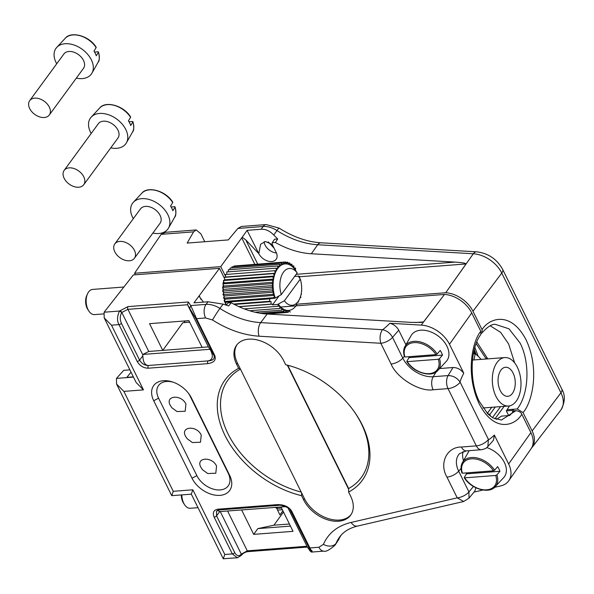 <?xml version="1.0" encoding="UTF-8"?>
<svg xmlns="http://www.w3.org/2000/svg" width="594" height="594" viewBox="0 0 594 594"><rect width="100%" height="100%" fill="white"/><g stroke="black" fill="none" stroke-linecap="round" stroke-linejoin="round"><path stroke-width="0.89" d="M220.01 495.359A23.314 15.57 -143.8 0 0 229.64 475.319L191.357 397.854A23.314 15.57 -143.8 0 0 189.1 394.119A23.314 15.57 -143.8 0 0 172.49 381.949A23.314 15.57 -143.8 0 0 153.72 400.75L192.011 478.215A23.314 15.57 -143.8 0 0 220.01 495.359M173.389 382.254A19.431 12.979 -143.8 0 0 158.568 398.173L196.852 475.638A19.431 12.979 -143.8 0 0 220.188 489.924A19.431 12.979 -143.8 0 0 228.215 473.232L189.932 395.767A19.431 12.979 -143.8 0 0 188.536 393.354M283.628 360.61A29.151 19.468 -143.8 0 0 248.626 339.181A29.151 19.468 -143.8 0 0 236.598 345.196A29.151 19.468 -143.8 0 0 236.59 364.226L238.617 368.339A85.016 56.772 -143.8 0 0 225.007 435.476A85.016 56.772 -143.8 0 0 301.559 495.686L303.586 499.792A29.151 19.468 -143.8 0 0 327.094 519.653A29.151 19.468 -143.8 0 0 350.623 515.213A29.151 19.468 -143.8 0 0 350.631 496.176L348.596 492.07A85.016 56.772 -143.8 0 0 353.994 411.293A85.016 56.772 -143.8 0 0 293.436 366.929A85.016 56.772 -143.8 0 0 285.662 364.723L283.628 360.61M184.89 322.549L184.244 320.998M184.17 321.094L188.959 320.723M496.309 419.401L501.477 416.127L509.682 415.496L514.01 410.81L515.956 410.662L501.41 420.04L492.886 417.864L488.03 414.122L479.284 401.425C468.911 381.229 470.292 347.973 480.85 334.489L480.828 331.341L471.725 312.934A25.126 16.781 -143.8 0 0 444.468 294.438L280.702 307.024M421.22 325.096L444.468 294.438L423.567 321.918L421.124 322.431L410.996 322.364L267.174 314.018L260.655 322.624L382.395 329.685C382.967 329.707 385.454 327.569 389.864 323.277L421.22 325.096A26.039 17.389 36.2 0 1 449.472 344.26L463.751 373.158C461.093 378.638 459.89 381.645 460.142 382.18L488.439 439.441C488.706 439.954 490.681 438.498 494.349 435.068L508.627 463.966A26.039 17.389 36.2 0 1 508.783 480.746L531.036 448.834A25.126 16.781 -143.8 0 0 530.888 432.64L521.792 414.233C521.094 412.377 519.149 411.189 515.956 410.662M184.853 322.549L184.088 321.012M508.783 480.746A26.039 17.389 36.2 0 1 500.705 485.914L494.557 487.332M282.9 510.803L279.923 514.916L276.544 508.019M202.123 347.364L188.914 320.641L149.554 323.663L162.763 350.386L208.368 346.881L210.001 349.287L142.916 354.447L148.745 351.462L162.763 350.386L182.826 322.705L189.672 322.178M389.864 323.277C393.844 324.376 396.792 326.678 398.73 330.182L405.932 344.758M439.605 368.547L452.992 367.523C457.165 367.5 460.751 369.379 463.751 373.158M452.992 367.523L448.114 375.579C453.125 375.646 457.135 377.843 460.142 382.18A9.719 4.44 153.7 0 1 448.032 388.617L476.329 445.871A9.719 4.44 -26.3 0 0 488.439 439.441L487.837 446.51M481.348 449.725L466.446 450.876A9.719 5.71 -94.4 0 1 461.427 447.022L476.329 445.871A9.719 5.71 -94.4 0 0 481.348 449.725C484.674 449.138 486.842 448.069 487.845 446.517L493.48 440.213L494.349 435.068M463.506 460.684A24.287 16.224 36.2 0 1 463.127 451.485M473.425 486.456L468.933 491.929L469 498.188L474.851 491.067L475.891 487.793M482.937 490.028L474.005 492.099M277.539 510.098L282.365 509.726M219.498 268.317L133.346 274.94L104.106 312.221L119.491 311.033L128.029 306.608L188.305 301.975L190.748 305.561L206.029 304.388A9.719 5.71 85.6 0 0 205.583 317.968L212.533 319.988C227.91 329.744 243.429 335.15 259.081 336.211A9.719 5.034 -86.7 0 1 260.655 322.624A68.013 45.419 36.2 0 1 219.921 308.427A19.431 12.979 -143.8 0 0 206.029 304.388L208.026 301.767L193.971 302.843L219.498 268.317L224.48 278.4M222.735 287.741L224.933 302.524L225.75 303.994M223.307 285.016L222.832 287.132M203.49 302.116L199.012 296.198M267.174 314.018A68.265 45.59 36.2 0 1 231.214 302.74L228.17 302.821L226.277 305.197M259.081 336.211L380.821 343.273C379.44 338.216 379.967 333.687 382.395 329.685C386.791 330.554 390.176 333.108 392.53 337.347L398.73 330.182M469 498.188L463.684 501.485L457.217 497.854L351.113 522.43C337.615 525.727 328.385 533.041 323.426 544.356L318.911 547.26L309.89 547.95L291.699 511.159C288.87 506.741 284.147 504.558 277.532 504.61L217.939 509.184C213.632 509.971 212.362 512.622 214.13 517.122L232.313 553.912L224.822 554.492L192.857 489.805L173.255 491.312L123.864 391.387L143.466 389.879L111.501 325.2L104.188 317.849L104.106 312.221M119.528 310.981A1.945 1.299 37.7 0 1 121.844 312.444L127.925 309.34L187.548 304.752L195.708 318.399L213.892 355.197C215.11 358.717 213.127 360.625 207.945 360.907A1.945 1.143 85.6 0 0 207.855 363.625C214.033 362.689 216.335 359.971 214.746 355.457L196.562 318.659L205.583 317.968M208.026 301.767L223.092 304.121L228.66 305.947L231.214 302.74M293.978 367.099A82.588 55.153 -143.8 0 0 287.748 365.332L285.662 364.723M348.596 492.07L348.648 488.543A82.588 55.153 -143.8 0 0 353.66 410.833M303.586 499.792L304.44 498.626A29.151 19.468 -143.8 0 0 327.465 518.324A29.151 19.468 -143.8 0 0 351.032 514.612M304.44 498.626L301.596 492.864L301.559 495.686M238.617 368.339L240.288 368.822L237.444 363.06L236.59 364.226M240.429 369.097A82.588 55.153 -143.8 0 0 228.037 433.865A82.588 55.153 -143.8 0 0 301.195 492.055M237.043 344.624A29.151 19.468 -143.8 0 0 237.444 363.06M241.29 555.397A1.945 1.27 -144.4 0 0 241.313 555.368L241.261 554.172C238.966 556.6 236.791 556.088 234.727 552.635L216.543 515.844L216.55 511.078L218.941 509.956L278.534 505.375A1.945 1.143 -94.4 0 1 277.532 504.61M290.421 510.179L290.845 510.899A1.945 0.891 -26.3 0 0 291.699 511.159M318.911 547.26A9.719 5.71 -94.4 0 0 323.93 551.113C325.816 551.952 329.514 549.97 335.031 545.166A19.431 12.979 -143.8 0 0 335.15 545.002A19.431 12.979 -143.8 0 0 336.041 543.369A68.013 45.419 36.2 0 1 339.174 537.674A68.013 45.419 36.2 0 1 339.582 537.095C343.406 531.756 349.406 528.081 357.581 526.061A9.719 6.267 77 0 1 351.113 522.43M210.001 349.287L210.714 350.534C213.55 356.467 212.622 359.927 207.945 360.907L148.352 365.488C144.847 365.213 143.013 361.969 142.857 355.747L142.916 354.447M104.188 317.849L136.16 382.536L143.466 389.879M133.472 377.101L116.469 378.408L116.558 384.043L123.864 391.387M191.327 494.163L171.8 495.663L173.255 491.312M237.734 557.714L223.262 558.776L191.298 494.097L192.857 489.805M223.262 558.776L224.822 554.492M341.142 535.179L336.041 543.369A9.719 7.143 -157.2 0 1 323.426 544.356M241.654 510.016L253.69 534.362L257.863 528.608L273.923 525.193L283.1 512.533L283.732 512.488M227.636 511.092L247.282 550.838L241.29 554.128L220.248 511.56L285.729 506.63M253.69 534.362L293.05 531.34L281.014 506.994M189.79 308.019L190.748 305.561L196.562 318.659A1.945 0.891 -26.3 0 1 195.708 318.399M208.368 346.881L187.548 304.759L188.305 301.975M111.501 325.2L118.986 324.621A1.945 0.891 -26.3 0 0 121.406 323.344C119.758 319.312 119.891 315.689 121.807 312.489L119.491 311.041C117.077 316.364 116.907 320.894 118.986 324.621L137.177 361.419C139.828 365.852 143.525 368.109 148.262 368.206L207.855 363.625M201.232 435.098C196.822 425.089 180.108 426.373 185.551 436.308L187.147 438.706L192.411 442.56L200.49 442.233L201.232 435.098M185.922 404.113C181.512 394.104 164.79 395.389 170.24 405.316L171.837 407.722L177.094 411.575L185.172 411.248L185.922 404.113M216.55 466.082C212.14 456.073 195.419 457.358 200.869 467.292L202.465 469.691L207.722 473.544L215.8 473.218L216.55 466.082M287.748 365.332L348.648 488.543M348.633 489.248L287.333 365.206M240.288 368.822L301.596 492.864M220.248 511.56L219.81 511.456L216.543 515.844A1.945 0.891 153.7 0 1 214.13 517.122M217.256 510.446L219.81 511.456M287.897 507.796L307.135 546.599M335.15 545.002L339.137 538.929M133.353 376.856L126.886 377.353L131.036 372.171M116.469 378.408L123.701 370.329L129.893 369.854M241.261 554.172L241.29 554.128A1.945 1.27 -144.4 0 1 241.313 555.368C243.139 553.14 245.463 551.885 248.285 551.611L248.285 551.611A1.945 1.143 85.6 0 1 247.282 550.838L306.905 546.257L309.34 549.888L307.009 546.443M323.93 551.113L312.177 552.019C311.375 552.301 310.432 551.596 309.348 549.896L309.496 550.074M289.887 509.496L309.029 547.698A1.945 0.891 153.7 0 0 309.89 547.95C312.073 552.309 312.689 553.103 311.731 550.348M273.923 525.193L289.419 524.005M257.863 528.608L290.459 526.106M268.221 241.862L274.101 248.173M257.722 264.092L245.753 239.865L242.174 237.303L247.097 230.338L261.152 229.254L263.09 226.507A9.719 5.71 -94.4 0 1 266.171 224.569L241.431 226.47L237.882 228.445L263.09 226.507A19.431 12.979 36.2 0 1 276.982 230.546A68.013 45.419 -143.8 0 0 317.708 244.743L311.33 253.757L455.145 262.103C462.266 262.593 465.896 263.209 466.038 263.951L445.708 292.745A25.126 16.781 36.2 0 1 472.965 311.241L482.068 329.655L482.038 332.855C487.577 326.73 492.047 323.901 495.433 324.383L508.954 328.801L520.092 343.05C530.308 362.734 528.92 394.334 517.196 408.969L507.113 409.741L509.504 405.873M514.649 362.882L508.605 343.933L500.623 332.35L490.228 325.802M245.753 239.865L258.821 253.66A10.737 7.173 -143.8 0 0 271.71 261.538A10.737 7.173 -143.8 0 0 276.173 259.281A10.737 7.173 -143.8 0 0 276.143 252.309L272.29 244.513L272.26 242.649L275.364 242.486L277.71 239.011L273.737 235.001L276.982 230.546A9.719 0.646 -57.2 0 1 279.128 228.111C293.236 237.013 307.187 241.914 320.975 242.798A9.719 5.034 -86.7 0 0 317.708 244.743L473.314 253.772A26.233 17.516 36.2 0 1 501.774 273.084L560.929 392.783A26.233 17.516 36.2 0 1 560.922 409.919A26.233 17.516 36.2 0 1 560.758 410.135L531.964 447.564A25.126 16.781 36.2 0 1 531.459 448.173M258.821 253.66L260.595 244.26L265.429 241.498L272.312 244.55M473.663 352.138L474.257 353.868M473.967 350.779L475.096 353.809M474.272 349.532L476.121 354.492M274.562 239.226L277.71 239.011M485.729 359.036L485.989 358.59L476.113 343.644M476.782 341.951L487.748 358.88M485.989 358.59L487.303 357.982M474.866 347.349L478.17 356.244M311.33 253.757A68.265 45.59 36.2 0 1 275.364 242.486M135.343 274.784L134.586 273.247L161.167 234.34L165.622 232.299L196.102 229.952M261.152 229.254C265.607 228.98 269.802 230.895 273.737 235.001M247.097 230.338L258.828 253.645M204.767 241.721L200.869 233.828L196.206 229.945L193.585 231.853L161.167 234.34M134.586 273.247L220.738 266.632L242.174 237.303M517.196 408.969L523.032 412.54L532.127 430.947A25.126 16.781 36.2 0 1 531.964 447.564M482.038 332.855L481.237 333.516M445.693 292.745L295.129 304.321M237.882 228.445L228.319 239.909L187.162 243.072L193.585 231.853M225.661 276.581L220.738 266.632M513.847 411.026L512.993 409.288L512.184 410.424L506.333 410.877L508.657 415.577M507.113 409.741L506.333 410.877M513.008 412.095L512.184 410.424M487.08 413.157L489.798 414.553L490.726 416.424M513.067 373.039A14.575 8.561 85.6 0 0 505.539 367.255A14.575 8.561 85.6 0 0 498.581 375.594A14.575 8.561 85.6 0 0 500.245 390.54A14.575 8.561 85.6 0 0 507.773 396.324A14.575 8.561 85.6 0 0 514.723 387.986A14.575 8.561 85.6 0 0 513.067 373.039M495.968 396.376A24.287 14.263 85.6 0 0 508.516 406.006A24.287 14.263 85.6 0 0 520.106 392.122A24.287 14.263 85.6 0 0 517.337 367.203A24.287 14.263 85.6 0 0 504.796 357.573A24.287 14.263 85.6 0 0 493.206 371.458A24.287 14.263 85.6 0 0 495.968 396.376M88.892 311.093L87.838 309.504A10.202 5.992 -94.4 0 1 87.147 308.293A10.202 5.992 -94.4 0 1 86.761 295.5L87.556 293.763A12.63 7.418 85.6 0 0 88.038 309.6A12.63 7.418 85.6 0 0 88.892 311.093A12.63 7.418 85.6 0 0 94.557 314.612L103.401 313.929M123.871 287.021L92.627 289.427A12.63 7.418 85.6 0 0 87.556 293.763M226.745 271.948A25.26 14.835 85.6 0 0 226.745 271.955L276.136 268.161A25.26 14.835 85.6 0 0 276.136 268.161L226.745 271.948L226.871 274.383M236.1 265.86L285.551 261.954L284.667 263.877L283.449 262.221L234.058 266.015A25.26 14.835 85.6 0 0 234.051 266.015L283.449 262.221L282.751 264.36L281.422 262.993L232.024 266.788L281.415 262.993A25.26 14.835 85.6 0 0 281.415 262.993L280.91 265.303L279.499 264.256A25.26 14.835 85.6 0 0 279.492 264.263L279.195 266.699L277.725 265.993L277.636 268.51L276.143 268.154L276.269 270.701L274.77 270.701A25.26 14.835 85.6 0 0 274.77 270.708L225.378 274.502A25.26 14.835 85.6 0 0 225.371 274.51L274.77 270.708L275.111 273.225L273.648 273.589A25.26 14.835 85.6 0 0 273.648 273.596L274.198 276.032L272.795 276.752A25.26 14.835 85.6 0 0 272.795 276.759L223.403 280.546A25.26 14.835 85.6 0 0 223.403 280.554L272.795 276.759L273.537 279.069L272.23 280.123A25.26 14.835 85.6 0 0 272.23 280.138L273.151 282.261L271.963 283.642A25.26 14.835 85.6 0 0 271.963 283.65L222.572 287.437A25.26 14.835 85.6 0 0 222.564 287.451L271.963 283.65L273.04 285.566L272 287.229A25.26 14.835 85.6 0 0 272 287.244L222.602 291.03A25.26 14.835 85.6 0 0 222.602 291.038L272 287.244L273.218 288.899L272.334 290.815A25.26 14.835 85.6 0 0 272.334 290.83L273.663 292.196L272.965 294.334A25.26 14.835 85.6 0 0 272.973 294.342L223.574 298.129A25.26 14.835 85.6 0 0 223.574 298.136L272.973 294.342L274.383 295.389L273.886 297.698A25.26 14.835 85.6 0 0 273.886 297.705L224.487 301.492A25.26 14.835 85.6 0 0 224.495 301.507L273.886 297.705L274.955 298.225L281.311 294.602A18.459 10.841 85.6 0 1 283.509 272.149A18.459 10.841 85.6 0 1 297.186 272.928L281.311 294.602M273.648 273.589L224.257 277.383A25.26 14.835 85.6 0 0 224.25 277.391L273.648 273.596M272.23 280.123L222.839 283.925A25.26 14.835 85.6 0 0 222.839 283.932L272.23 280.138M272.334 290.815L222.943 294.617A25.26 14.835 85.6 0 0 222.943 294.624L272.334 290.83M279.202 295.73L272.527 304.841L272.498 304.15L270.998 304.158L238.818 306.623L270.998 304.158A25.26 14.835 85.6 0 0 270.998 304.158L271.079 301.633L269.579 301.284A25.26 14.835 85.6 0 0 269.579 301.284L233.583 304.039L269.579 301.284L269.869 298.834L269.468 298.641L274.955 298.225M226.782 304.559L225.668 304.648A25.26 14.835 85.6 0 0 225.675 304.655L226.774 304.574M284.37 300.794L300.252 279.128A18.459 10.841 85.6 0 1 299.599 298.923A18.459 10.841 85.6 0 1 284.37 300.794L278.274 304.069L278.111 306.259A25.26 14.835 85.6 0 0 278.118 306.266L279.581 305.903L279.923 308.412A25.26 14.835 85.6 0 0 279.93 308.42L281.326 307.692L281.875 310.127A25.26 14.835 85.6 0 0 281.883 310.127L254.945 312.199M278.111 306.259L244.186 308.873M244.201 308.873L278.118 306.266M279.923 308.412L249.606 310.744M249.621 310.744L279.93 308.42M254.96 312.199L281.883 310.127L283.182 309.073L283.925 311.375A25.26 14.835 85.6 0 0 283.932 311.375L260.016 313.209L283.932 311.375L285.12 310.001L286.041 312.132L264.382 313.795M264.389 313.795L286.041 312.132L287.088 310.462L288.164 312.377A25.26 14.835 85.6 0 0 288.172 312.377L266.981 314.003L288.172 312.377L289.048 310.454L290.266 312.11M301.032 294.572L301.485 294.201A25.26 14.835 85.6 0 0 301.485 294.193L301.232 293.592M301.581 290.889L301.759 290.689A25.26 14.835 85.6 0 0 301.759 290.674L301.618 290.429M300.623 280.39L300.75 279.997A25.26 14.835 85.6 0 0 300.75 279.989L300.445 279.767M299.532 278.022L299.836 276.633A25.26 14.835 85.6 0 0 299.836 276.618L298.76 276.106L298.507 276.455L300.252 279.128M297.186 272.928L295.441 270.263L295.604 268.065A25.26 14.835 85.6 0 0 295.597 268.057L294.141 268.429L293.792 265.919A25.26 14.835 85.6 0 0 293.792 265.912L292.389 266.632L291.847 264.204A25.26 14.835 85.6 0 0 291.84 264.196L290.533 265.258L289.79 262.956A25.26 14.835 85.6 0 0 289.79 262.949L288.602 264.33L287.682 262.199A25.26 14.835 85.6 0 0 287.674 262.199L286.635 263.862L285.551 261.954M294.104 268.176L295.597 268.057M292.255 266.03L293.792 265.912M290.236 264.323L291.84 264.196M288.06 263.083L289.79 262.949M285.773 262.34L287.674 262.199M232.024 266.788A25.26 14.835 85.6 0 0 232.016 266.788L231.771 267.924M279.499 264.256L230.101 268.057L279.492 264.263M295.441 270.263A23.314 13.692 85.6 0 0 277.673 268.57A23.314 13.692 85.6 0 0 275.215 297.869M277.725 265.993L228.334 269.787A25.26 14.835 85.6 0 0 228.326 269.795L277.725 265.993M278.274 304.069A23.314 13.692 85.6 0 0 297.082 304.173M300.92 297.572L300.549 296.413M228.259 271.837L228.326 269.795M229.9 269.669L230.101 268.057M233.843 266.647L234.051 266.015M226.544 304.863L225.675 304.655L225.965 302.212L224.495 301.507L224.992 299.183L223.574 298.136M223.574 298.129L224.272 295.99L222.943 294.624L223.819 292.694L222.602 291.038L223.648 289.36L222.564 287.451M222.572 287.437L223.752 286.063L222.839 283.932L224.146 282.863L223.403 280.554L224.799 279.826L224.25 277.391M224.257 277.383L225.72 277.019L225.371 274.51M224.094 300.586A13.603 7.989 85.6 0 0 224.532 301.292M272.527 304.841L278.022 304.418M298.76 276.106L294.624 276.425M239.033 306.719L272.498 304.15M234.37 304.455L271.079 301.633M225.965 302.212L269.869 298.834M224.992 299.183L274.383 295.389M224.272 295.99L273.663 292.196M223.819 292.694L273.218 288.899M223.648 289.36L273.04 285.566M223.752 286.063L273.151 282.261M224.146 282.863L273.537 279.069M224.799 279.826L274.198 276.032M225.72 277.019L275.111 273.225M181.846 494.891A12.63 7.418 85.6 0 0 183.746 503.259A12.63 7.418 85.6 0 0 184.6 504.759L183.546 503.163A10.202 5.992 -94.4 0 1 182.855 501.952A10.202 5.992 -94.4 0 1 181.319 494.936M184.6 504.759A12.63 7.418 85.6 0 0 190.273 508.271L198.01 507.677M464.3 477.368L464.694 477.843L464.3 477.368L466.476 473.856A20.924 13.974 36.2 0 1 465.911 472.928M495.715 475.46A19.439 12.986 -143.8 0 1 486.716 489.827A19.439 12.986 -143.8 0 1 464.694 477.843L495.715 475.46L496.896 474.866A20.411 13.632 36.2 0 1 495.225 486.679L503.653 477.635A21.859 14.598 -143.8 0 0 504.395 462.474A21.859 14.598 -143.8 0 0 486.746 447.564M494.602 470.218L493.421 470.812L462.399 473.195L461.998 472.72A20.411 13.632 36.2 0 1 462.407 462.629A20.411 13.632 36.2 0 1 477.428 458.048A20.411 13.632 36.2 0 1 494.602 470.218L497.624 466.632A20.924 13.974 36.2 0 1 498.938 468.948A20.924 13.974 36.2 0 1 499.918 471.28L496.896 474.866M469.312 450.653A21.859 14.598 -143.8 0 0 468.495 451.871L462.407 462.629C460.788 465.503 460.632 468.963 461.939 473.017M493.421 470.812A19.439 12.986 -143.8 0 0 471.398 458.828A19.439 12.986 -143.8 0 0 462.399 473.195L461.998 472.72M466.476 473.856L499.918 471.28M406.868 361.174L407.269 361.649L406.868 361.174L409.051 357.655A20.924 13.974 36.2 0 1 408.479 356.727M438.29 359.266A19.439 12.986 -143.8 0 1 429.291 373.633A19.439 12.986 -143.8 0 1 407.269 361.649L438.29 359.266L439.471 358.672A20.411 13.632 36.2 0 1 437.8 370.485L446.228 361.434A21.859 14.598 -143.8 0 0 446.963 346.272A21.859 14.598 -143.8 0 0 428.564 331.14A21.859 14.598 -143.8 0 0 411.07 335.677L404.974 346.436A20.411 13.632 36.2 0 1 420.003 341.854A20.411 13.632 36.2 0 1 437.169 354.024L435.996 354.618L404.974 357.001L404.573 356.526A20.411 13.632 36.2 0 1 404.974 346.436C403.356 349.302 403.2 352.769 404.514 356.823M437.169 354.024L440.199 350.438A20.924 13.974 36.2 0 1 441.513 352.747A20.924 13.974 36.2 0 1 442.493 355.086L439.471 358.672M435.996 354.618A19.439 12.986 -143.8 0 0 413.973 342.634A19.439 12.986 -143.8 0 0 404.974 357.001L404.573 356.526M409.051 357.655L442.493 355.086M281.549 508.078L279.002 508.271A19.431 11.412 -94.4 0 1 275.104 507.447M473.945 359.942L475.178 353.801A42.753 25.111 -94.4 0 1 481.066 359.392M473.307 353.942L475.178 353.801M56.72 63.773A21.859 14.598 36.2 0 1 56.051 62.511A21.859 14.598 36.2 0 1 56.794 47.357A21.859 14.598 36.2 0 1 74.473 45.166A21.859 14.598 36.2 0 1 91.335 59.801A21.859 14.598 36.2 0 1 91.951 73.114A21.859 14.598 36.2 0 1 76.314 78.126M98.507 51.968C99.666 57.625 99.51 61.085 98.04 62.355A20.411 13.632 -143.8 0 0 98.448 52.265L96.265 55.784A20.924 13.974 -143.8 0 0 95.285 53.445A20.924 13.974 -143.8 0 0 93.971 51.136L96.146 47.617A20.411 13.632 -143.8 0 0 65.221 38.306L56.794 47.357M29.7 108.576A12.147 8.108 36.2 0 1 29.707 100.646A12.147 8.108 36.2 0 1 39.508 98.797A12.147 8.108 36.2 0 1 49.302 107.076A12.147 8.108 36.2 0 1 49.295 115.006A12.147 8.108 36.2 0 1 39.494 116.855A12.147 8.108 36.2 0 1 29.7 108.576M29.707 100.646L63.9 53.98A12.147 8.108 36.2 0 1 73.701 52.131A12.147 8.108 36.2 0 1 83.494 60.402A12.147 8.108 36.2 0 1 83.487 68.34L49.295 115.006M95.745 47.141L96.146 47.617L95.745 47.141M98.047 51.789L98.448 52.265L98.047 51.789L94.535 52.057M91.179 133.487A21.859 14.598 36.2 0 1 90.511 132.232A21.859 14.598 36.2 0 1 91.246 117.07A21.859 14.598 36.2 0 1 108.932 114.887A21.859 14.598 36.2 0 1 125.794 129.522A21.859 14.598 36.2 0 1 126.411 142.835A21.859 14.598 36.2 0 1 110.774 147.847M132.967 121.688C134.118 127.339 133.962 130.799 132.499 132.068A20.411 13.632 -143.8 0 0 132.9 121.978L130.725 125.497A20.924 13.974 -143.8 0 0 129.737 123.158A20.924 13.974 -143.8 0 0 128.423 120.849L130.606 117.33A20.411 13.632 -143.8 0 0 99.673 108.019L91.246 117.07M64.159 178.297A12.147 8.108 36.2 0 1 64.159 170.367A12.147 8.108 36.2 0 1 73.96 168.51A12.147 8.108 36.2 0 1 83.754 176.789A12.147 8.108 36.2 0 1 83.754 184.719A12.147 8.108 36.2 0 1 73.953 186.575A12.147 8.108 36.2 0 1 64.159 178.297M64.159 170.367L98.352 123.701A12.147 8.108 36.2 0 1 108.153 121.844A12.147 8.108 36.2 0 1 117.954 130.123A12.147 8.108 36.2 0 1 117.946 138.053L83.754 184.719M130.205 116.862L130.606 117.33L130.205 116.862M132.499 121.51L132.9 121.978L132.499 121.51L128.995 121.777M133.294 218.703A21.859 14.598 36.2 0 1 132.625 217.441A21.859 14.598 36.2 0 1 133.36 202.279A21.859 14.598 36.2 0 1 151.047 200.096A21.859 14.598 36.2 0 1 167.902 214.731A21.859 14.598 36.2 0 1 168.518 228.044A21.859 14.598 36.2 0 1 152.888 233.056M175.074 206.898C176.232 212.548 176.076 216.008 174.614 217.278A20.411 13.632 -143.8 0 0 175.015 207.187L172.839 210.707A20.924 13.974 -143.8 0 0 171.852 208.375A20.924 13.974 -143.8 0 0 170.537 206.059L172.72 202.539A20.411 13.632 -143.8 0 0 141.788 193.228L133.36 202.279M114.82 251.841A12.147 8.108 36.2 0 1 114.82 243.911A12.147 8.108 36.2 0 1 124.621 242.055A12.147 8.108 36.2 0 1 134.422 250.334A12.147 8.108 36.2 0 1 134.415 258.264A12.147 8.108 36.2 0 1 124.614 260.12A12.147 8.108 36.2 0 1 114.82 251.841M114.82 243.911L140.466 208.91A12.147 8.108 36.2 0 1 150.267 207.054A12.147 8.108 36.2 0 1 160.068 215.332A12.147 8.108 36.2 0 1 160.061 223.262L134.415 258.264M172.319 202.071L172.72 202.539L172.319 202.071M174.614 206.719L175.015 207.187L174.614 206.719L171.109 206.987M229.64 475.319L228.215 473.232M423.567 321.918L415.51 322.542M449.472 344.26L471.725 312.934M508.627 463.966L530.888 432.64M521.792 414.233C515.622 425.363 494.78 433.843 479.209 403.89C464.545 372.668 473.225 339.597 480.828 331.341M201.114 299.591L199.22 295.753M433.13 389.761A9.719 5.71 85.6 0 1 433.219 376.722A25.342 16.922 36.2 0 1 402.784 358.093L392.53 337.347A9.719 4.44 -26.3 0 1 380.821 343.273L391.075 364.018C396.636 377.925 419.765 392.085 433.13 389.761L448.032 388.617A9.719 5.71 85.6 0 1 448.114 375.579L433.219 376.722L436.122 371.926M391.075 364.018A9.719 4.44 153.7 0 0 402.784 358.093L404.328 356.259M461.427 447.022C446.829 446.844 438.877 463.394 446.97 477.116L457.217 497.854A9.719 4.44 -26.3 0 0 468.933 491.929L458.679 471.191A25.342 16.922 36.2 0 1 459.541 453.616L466.446 450.876M461.063 468.362L458.679 471.191A9.719 4.44 153.7 0 1 446.97 477.116M212.533 319.988A9.719 0.646 122.8 0 1 219.921 308.427L223.092 304.121M189.932 395.767L191.357 397.854M192.011 478.215L196.852 475.638M153.72 400.75L158.568 398.173M234.727 552.635A1.945 0.891 153.7 0 1 232.313 553.912L237.34 557.766L241.261 555.435M218.941 509.956A1.945 1.143 -94.4 0 1 217.939 509.184M210.714 350.534L213.892 355.197A1.945 0.891 -26.3 0 0 214.746 355.457M137.177 361.419A1.945 0.891 153.7 0 0 139.59 360.142C141.684 363.639 144.602 365.421 148.352 365.488A1.945 1.143 85.6 0 0 148.262 368.206M142.857 355.747L139.59 360.142L121.406 323.344M128.029 306.608A1.945 1.143 85.6 0 0 127.925 309.34L148.745 351.462M121.807 312.489L142.879 355.012M309.029 547.698C310.721 551.21 310.788 551.878 309.236 549.71M264.167 241.721A10.618 7.091 -143.8 0 0 276.44 252.962M299.814 276.73L466.038 263.951M455.145 262.103L296.168 274.324M532.127 430.947L560.929 392.783A9.719 4.44 -26.3 0 0 561.805 389.085C565.429 395.203 565.132 402.145 560.922 409.919M472.965 311.241L501.774 273.084A9.719 4.44 -26.3 0 0 502.643 269.379L561.805 389.085M445.708 292.745L473.314 253.772A9.719 5.034 -86.7 0 1 476.574 251.826C488.164 253.178 496.851 259.029 502.643 269.379M241.691 237.786L254.804 264.315M482.068 329.655C488.691 318.488 510.513 309.934 526.106 339.879C540.74 371.102 531.088 404.254 523.032 412.54M504.158 406.341L494.936 418.889M492.485 417.619L500.571 406.615M489.798 414.553L495.27 407.024M491.698 407.298L487.466 413.127M463.684 501.485L357.581 526.061M278.534 505.375C280.702 504.321 291.082 508.449 290.429 510.194M171.696 495.604L116.558 384.043M248.285 551.611L307.432 547.067M187.147 438.706L192.411 442.56M171.837 407.722L177.094 411.575M202.465 469.691L207.722 473.544M274.621 239.144L272.26 242.649M476.574 251.826L320.975 242.798M266.171 224.569L279.128 228.111M508.516 406.006L482.989 407.967M504.796 357.573L472.46 360.053M223.129 282.677L223.693 281.452M224.324 280.071L224.681 279.299M299.599 298.923L297.995 302.398M224.755 301.633L225.839 303.267M224.992 302.636L225.401 302.606M464.256 477.71C471.235 489.345 489.605 494.089 495.225 486.679M406.831 361.516C413.803 373.143 432.172 377.888 437.8 370.485M96.191 47.275C89.211 35.64 70.842 30.895 65.221 38.306M98.04 62.355L91.951 73.114M130.643 116.996C123.671 105.361 105.301 100.616 99.673 108.019M132.499 132.068L126.411 142.835M172.757 202.205C165.785 190.57 147.416 185.825 141.788 193.228M174.614 217.278L168.518 228.044"/></g></svg>
